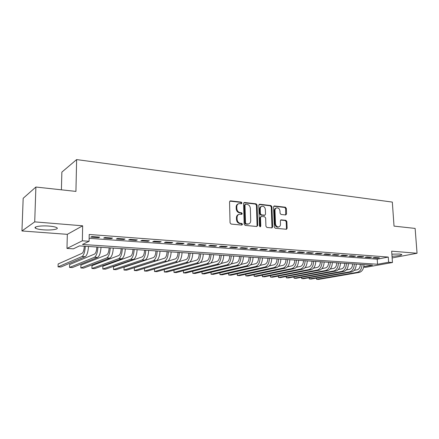 <?xml version="1.0" encoding="UTF-8"?>
<svg xmlns="http://www.w3.org/2000/svg" width="439" height="439" viewBox="0 0 439 439"><rect width="100%" height="100%" fill="white"/><g stroke="black" fill="none" stroke-linecap="round" stroke-linejoin="round"><path stroke-width="0.66" d="M241.949 202.988L241.231 202.105L230.546 200.87L229.559 201.902L230.047 222.798L231.095 224.066L241.845 225.081L242.526 224.34L241.801 223.462L240.424 223.33C238.465 222.919 237.362 221.58 237.109 219.313L237.065 217.579C237.109 215.829 237.845 214.731 239.26 214.276L241.757 214.347L242.235 213.628L241.516 212.75L240.144 212.608C238.19 212.174 237.087 210.835 236.835 208.58L236.791 206.857C236.835 205.15 237.548 204.069 238.926 203.614L241.488 203.691L241.949 202.988M241.192 203.696L241.318 203.235L240.605 202.357L229.844 201.117M241.73 225.07L241.889 224.554L241.17 223.681L239.793 223.55L240.424 223.33M241.461 214.353L241.604 213.859L240.885 212.986L239.513 212.838L240.144 212.608M392.022 256.261C398.266 255.975 401.537 255.394 401.822 254.527L399.55 254.022L391.879 254.165M49.157 226.09C41.156 225.388 32.859 226.705 35.504 228.209C36.799 228.966 39.417 229.504 43.351 229.827C51.182 230.486 59.369 229.235 56.845 227.709C55.632 226.968 53.07 226.431 49.157 226.09M285.69 214.967L286.563 213.969L286.343 208.426L285.383 207.224L274.457 205.957L273.563 206.956L274.287 227.04L275.269 228.253L286.486 229.279L287.133 228.269L286.865 221.519L285.904 220.318L280.993 219.851L280.351 220.85L280.483 224.219C280.461 225.668 279.879 226.573 278.732 226.919C276.91 226.996 275.829 225.926 275.478 223.72L274.995 210.517C275.017 209.112 275.577 208.229 276.68 207.877C278.518 207.784 279.621 208.849 279.983 211.071L280.066 213.255L281.031 214.462L285.69 214.967M89.133 238.306L377.211 259.169L388.268 257.062L388.625 262.248L392.461 262.517L365.83 267.291L363.695 267.153M35.888 187.036L34.714 221.871L21.95 230.969L23.174 198.285L35.888 187.036L75.931 191.404L76.627 159.587L392.323 202.083L394.03 226.118L415.129 228.417L417.05 253.259L391.665 251.174L392.461 262.517M21.95 230.969L67.321 234.338L82.647 225.805L34.714 221.871M82.647 225.805L82.351 240.802L89.084 241.274L82.466 244.457L377.545 264.256L388.625 262.248M388.268 257.062L89.205 234.475L89.084 241.274M257.089 205.062L256.085 203.828L244.534 202.489L243.574 203.515L244.139 224.148L245.165 225.399L256.788 226.497L257.726 225.454L257.089 205.062L256.442 205.304L255.443 204.069L243.848 202.73M259.707 204.245L270.94 205.551L271.917 206.769L272.635 226.881L271.971 227.901L266.923 227.457L265.93 226.239L265.65 218.002L264.657 216.778L261.441 216.438L260.514 217.47L260.793 226.085L260.316 226.804L259.438 225.953L258.78 205.26L259.707 204.245L259.059 204.486L270.281 205.787L270.94 205.551M392.137 257.929L417.05 253.259M99.697 237.137L91.888 236.561L90.769 237.109L98.555 237.686L99.697 237.137M112.499 238.086L104.85 237.521L103.686 238.059L111.308 238.624L112.499 238.086M125.038 239.014L117.548 238.459L116.34 238.992L123.803 239.54L125.038 239.014M137.319 239.919L129.977 239.376L128.731 239.903L136.046 240.44L137.319 239.919M149.348 240.813L142.159 240.281L140.875 240.791L148.042 241.318L149.348 240.813M161.14 241.686L154.094 241.165L152.772 241.669L159.796 242.185L161.14 241.686M172.697 242.542L165.794 242.026L164.433 242.526L171.32 243.03L172.697 242.542M184.029 243.376L177.257 242.877L175.869 243.365L182.619 243.859L184.029 243.376M195.141 244.199L188.501 243.711L187.08 244.188L193.698 244.677L195.141 244.199M206.039 245.006L199.525 244.523L198.071 244.995L204.569 245.472L206.039 245.006M216.729 245.796L210.341 245.324L208.854 245.791L215.231 246.257L216.729 245.796M227.215 246.575L220.949 246.109L219.434 246.564L225.69 247.025L227.215 246.575M237.51 247.333L231.358 246.877L229.816 247.327L235.957 247.783L237.51 247.333M247.612 248.084L241.571 247.634L240.007 248.079L246.032 248.523L247.612 248.084M257.528 248.814L251.596 248.375L250.011 248.814L255.926 249.248L257.528 248.814M267.263 249.539L261.441 249.105L259.833 249.533L265.639 249.961L267.263 249.539M276.822 250.246L271.104 249.824L269.475 250.246L275.176 250.664L276.822 250.246M286.212 250.938L280.598 250.521L278.941 250.938L284.543 251.349L286.212 250.938M295.431 251.624L289.921 251.212L288.247 251.624L293.746 252.03L295.431 251.624M304.496 252.293L299.074 251.893L297.384 252.293L302.789 252.694L304.496 252.293M313.397 252.952L308.074 252.557L306.362 252.957L311.679 253.347L313.397 252.952M322.149 253.599L316.914 253.21L315.186 253.605L320.41 253.989L322.149 253.599M330.748 254.236L325.606 253.852L323.861 254.241L328.992 254.62L330.748 254.236M339.199 254.861L334.145 254.488L332.389 254.867L337.432 255.24L339.199 254.861M347.512 255.476L342.541 255.108L340.768 255.482L345.729 255.849L347.512 255.476M355.689 256.08L350.799 255.717L349.01 256.091L353.889 256.447L355.689 256.08M363.728 256.672L358.921 256.321L357.116 256.683L361.917 257.034L363.728 256.672M371.63 257.259L366.905 256.908L365.089 257.27L369.808 257.616L371.63 257.259M372.93 257.847L377.578 258.187L379.411 257.836L374.758 257.49L372.93 257.847M76.627 159.587L61.866 172.115L61.4 189.818M363.783 266.747L372.524 265.161L79.492 245.884L73.368 248.831L66.98 248.425L82.351 240.802M67.321 234.338L66.98 248.425M377.211 259.169L377.545 264.256M98.555 237.686L98.561 237.055M111.308 238.624L111.319 237.998M123.803 239.54L123.809 238.92M136.046 240.44L136.052 239.826M148.042 241.318L148.042 240.715M159.796 242.185L159.796 241.587M171.32 243.03L171.32 242.438M182.619 243.859L182.613 243.272M193.698 244.677L193.692 244.095M204.569 245.472L204.558 244.896M215.231 246.257L215.22 245.686M225.69 247.025L225.679 246.46M235.957 247.783L235.941 247.217M246.032 248.523L246.016 247.964M255.926 249.248L255.91 248.699M265.639 249.961L265.617 249.418M275.176 250.664L275.154 250.12M284.543 251.349L284.521 250.812M293.746 252.03L293.724 251.498M302.789 252.694L302.767 252.162M311.679 253.347L311.652 252.82M320.41 253.989L320.382 253.468M328.992 254.62L328.965 254.104M337.432 255.24L337.404 254.73M345.729 255.849L345.702 255.339M353.889 256.447L353.861 255.942M361.917 257.034L361.884 256.541M369.808 257.616L369.781 257.122M377.578 258.187L377.545 257.698M238.328 203.85L238.3 203.861C236.923 204.316 236.209 205.392 236.166 207.098L236.791 206.857M239.513 212.838C237.565 212.41 236.462 211.071 236.209 208.821L236.166 207.098M238.712 214.479L238.635 214.506C237.214 214.962 236.484 216.059 236.434 217.804L237.065 217.579M239.793 223.55C237.839 223.138 236.736 221.799 236.478 219.538L236.434 217.804M256.766 226.497L257.078 225.662L256.442 205.304M245.664 204.206L244.995 204.925L245.494 223.017L246.213 223.89L248.507 223.972C249.934 223.528 250.669 222.425 250.707 220.669L250.345 208.36C250.093 206.138 249.012 204.81 247.097 204.371L245.664 204.206M245.33 204.267L244.364 205.167L244.995 204.925M248.331 224.033L245.577 224.104L244.863 223.231L244.364 205.167M271.67 227.907L271.977 227.084L271.264 207.005L270.281 205.787M261.035 216.504L259.866 217.689L260.14 226.294L260.793 226.085M260.003 226.787L260.14 226.294M265.365 209.496C264.997 207.23 263.866 206.149 261.962 206.259C260.837 206.621 260.267 207.51 260.239 208.926L260.393 213.628L261.392 214.863L264.871 215.187L265.524 214.177L265.365 209.496M261.545 206.412L261.315 206.495C260.19 206.862 259.619 207.746 259.592 209.162L260.239 208.926M264.355 215.362L260.739 215.088L259.74 213.859L259.592 209.162M276.312 208.009L276.021 208.108C274.918 208.465 274.359 209.343 274.337 210.747L274.995 210.517M278.364 227.034L278.063 227.128C276.246 227.199 275.165 226.134 274.814 223.934L274.337 210.747M286.173 229.284L286.464 228.472L286.195 221.728L285.235 220.532L280.631 220.06M285.635 214.962L285.674 208.651L284.719 207.455L273.815 206.193L274.457 205.957M84.293 246.197C84.058 250.043 83.322 252.414 82.098 253.308L58.135 263.976L58.058 266.874L82.033 256.508C83.811 255.273 84.908 251.86 85.325 246.268M58.058 266.874L60.95 267.011L85.182 256.689C86.977 255.46 88.085 252.052 88.497 246.477M96.838 247.025C96.607 250.828 95.856 253.177 94.583 254.055L69.614 264.552L69.549 267.422L94.528 257.227C96.377 256.008 97.507 252.628 97.913 247.097M69.549 267.422L72.391 267.56L97.612 257.402C99.477 256.189 100.613 252.82 101.019 247.3M109.13 247.832C108.905 251.602 108.131 253.923 106.814 254.79L80.891 265.123L80.836 267.966L106.776 257.929C108.691 256.727 109.849 253.385 110.249 247.909M80.836 267.966L83.624 268.103L109.799 258.105C111.731 256.903 112.894 253.572 113.295 248.106M121.18 248.628C120.961 252.359 120.171 254.653 118.81 255.509L91.97 265.683L91.921 268.503L118.782 258.62C120.758 257.435 121.943 254.126 122.338 248.699M91.921 268.503L94.665 268.635L121.746 258.791C123.738 257.605 124.928 254.313 125.324 248.897M132.99 249.401C132.781 253.1 131.974 255.366 130.57 256.217L102.852 266.232L102.814 269.025L130.553 259.295C132.589 258.127 133.802 254.856 134.191 249.484M102.814 269.025L105.503 269.156L133.456 259.46C135.514 258.297 136.732 255.032 137.116 249.676M144.574 250.164C144.371 253.824 143.548 256.074 142.104 256.908L113.542 266.769L113.514 269.541L142.093 259.954C144.195 258.801 145.43 255.564 145.808 250.246M113.514 269.541L116.159 269.667L144.947 260.118C147.06 258.972 148.305 255.739 148.678 250.433M155.938 250.91C155.741 254.538 154.901 256.76 153.414 257.583L124.05 267.302L124.028 270.045L153.42 260.607C155.571 259.471 156.833 256.266 157.206 250.998M124.028 270.045L126.63 270.172L156.218 260.766C158.386 259.63 159.653 256.436 160.021 251.179M167.083 251.646C166.891 255.235 166.035 257.441 164.515 258.253L134.372 267.823L134.361 270.545L164.526 261.243C166.738 260.118 168.022 256.952 168.384 251.734M134.361 270.545L136.919 270.671L167.275 261.403C169.492 260.283 170.782 257.117 171.15 251.915M178.02 252.365C177.833 255.921 176.961 258.105 175.408 258.906L167.489 261.32M144.524 268.344L144.519 271.033L175.43 261.869C177.691 260.761 178.997 257.622 179.353 252.452M144.519 271.033L147.032 271.154L178.124 262.023C180.396 260.92 181.708 257.786 182.064 252.634M188.748 253.073C188.572 256.596 187.689 258.752 186.098 259.542L178.81 261.688M154.506 268.959L154.506 271.516L186.131 262.484C188.435 261.392 189.763 258.28 190.114 253.16M154.506 271.516L156.975 271.637L188.77 262.637C191.091 261.545 192.425 258.445 192.776 253.336M199.284 253.764C199.108 257.254 198.214 259.394 196.59 260.173L189.719 262.121M164.318 269.557L164.329 271.988L196.634 263.087C198.982 262.006 200.332 258.928 200.678 253.857M164.329 271.988L166.76 272.103L199.229 263.235C201.589 262.16 202.944 259.092 203.29 254.027M209.622 254.444C209.452 257.907 208.547 260.02 206.895 260.793L200.376 262.577M173.97 270.133L173.987 272.454L206.939 263.68C209.337 262.61 210.709 259.564 211.044 254.538M173.987 272.454L176.374 272.57L209.491 263.823C211.9 262.763 213.272 259.723 213.606 254.708M219.774 255.114C219.615 258.544 218.693 260.634 217.009 261.397L210.802 263.043M183.464 270.698L183.48 272.91L217.064 264.262C219.505 263.208 220.894 260.19 221.223 255.207M183.48 272.91L185.834 273.025L219.571 264.404C222.019 263.356 223.413 260.343 223.742 255.372M229.745 255.767C229.586 259.169 228.653 261.243 226.947 261.995L221.031 263.515M192.798 271.242L192.825 273.36L227.007 264.832C229.493 263.79 230.892 260.804 231.221 255.866M192.825 273.36L195.136 273.475L229.465 264.969C231.957 263.932 233.367 260.953 233.691 256.03M239.535 256.414C239.387 259.784 238.443 261.836 236.709 262.582L231.057 263.987M201.989 271.774L202.017 273.804L236.775 265.392C239.293 264.366 240.715 261.403 241.038 256.513M202.017 273.804L204.294 273.914L239.189 265.529C241.719 264.503 243.146 261.551 243.464 256.672M249.154 257.045C249.006 260.382 248.051 262.423 246.295 263.153L240.901 264.459M211.027 272.295L211.06 274.238L246.372 265.941C248.929 264.926 250.362 261.995 250.68 257.144M211.06 274.238L213.299 274.348L248.743 266.078C251.311 265.068 252.749 262.143 253.062 257.303M258.604 257.666C258.461 260.975 257.501 262.994 255.717 263.718L250.559 264.931M255.8 266.484L258.132 266.616L222.161 274.776L219.961 274.666L219.923 272.8L219.961 274.666L255.8 266.484C258.39 265.48 259.844 262.577 260.151 257.77M258.132 266.616C260.733 265.617 262.187 262.72 262.495 257.923M267.894 258.28C267.752 261.562 266.78 263.559 264.975 264.273L260.047 265.403M228.681 273.294L228.719 275.088L228.664 273.299M265.063 267.016L267.356 267.148L230.887 275.193L228.719 275.088L265.063 267.016C267.691 266.023 269.156 263.148 269.458 258.379M267.356 267.148C269.99 266.16 271.456 263.29 271.763 258.533M277.02 258.878C276.883 262.132 275.901 264.113 274.073 264.821L269.359 265.869M237.296 273.777L237.34 275.505L237.263 273.788M274.172 267.538L276.422 267.669L239.474 275.61L237.34 275.505L274.172 267.538C276.828 266.561 278.304 263.707 278.606 258.983M276.422 267.669C279.089 266.692 280.57 263.844 280.867 259.131M285.987 259.471C285.86 262.692 284.867 264.657 283.018 265.359L278.513 266.336M245.785 274.254L245.829 275.911L245.73 274.265M283.122 268.053L285.334 268.18L247.931 276.016L245.829 275.911L283.122 268.053C285.811 267.082 287.298 264.256 287.594 259.575M285.334 268.18C288.033 267.214 289.526 264.393 289.817 259.723M294.805 260.047C294.684 263.246 293.686 265.194 291.814 265.886L287.507 266.797M254.137 274.715L254.186 276.318L254.06 274.732M291.924 268.558L294.097 268.679L256.255 276.416L254.186 276.318L291.924 268.558C294.64 267.598 296.144 264.799 296.435 260.157M294.097 268.679C296.824 267.73 298.328 264.936 298.619 260.3M303.481 260.618C303.354 263.79 302.35 265.721 300.463 266.402L296.347 267.252M262.363 275.165L262.412 276.713L262.264 275.187M300.578 269.052L302.718 269.178L264.454 276.811L262.412 276.713L300.578 269.052C303.322 268.108 304.836 265.332 305.121 260.728M302.718 269.178C305.467 268.234 306.987 265.463 307.273 260.87M312.003 261.183C311.888 264.327 310.872 266.237 308.963 266.912L305.034 267.708M270.468 275.61L270.517 277.102L270.347 275.632M309.083 269.541L311.191 269.661L272.526 277.201L270.517 277.102L309.083 269.541C311.855 268.608 313.386 265.858 313.666 261.287M311.191 269.661C313.967 268.728 315.498 265.985 315.778 261.43M320.388 261.732C320.278 264.854 319.257 266.747 317.331 267.417L313.578 268.158M278.447 276.043L278.496 277.486L278.31 276.071M317.457 270.023L319.526 270.139L280.472 277.58L278.496 277.486L317.457 270.023C320.25 269.096 321.787 266.369 322.067 261.842M319.526 270.139C322.33 269.217 323.867 266.5 324.147 261.979M328.635 262.275C328.526 265.37 327.499 267.247 325.557 267.911L321.974 268.602M286.305 276.471L286.36 277.865L286.157 276.499M325.689 270.495L327.724 270.611L288.308 277.958L286.36 277.865L325.689 270.495C328.509 269.579 330.057 266.879 330.331 262.385M327.724 270.611C330.556 269.7 332.103 267.005 332.372 262.522M336.751 262.807C336.647 265.88 335.615 267.741 333.656 268.394L330.232 269.041M294.048 276.888L294.103 278.238L293.883 276.921M333.788 270.962L335.797 271.077L296.023 278.331L294.103 278.238L333.788 270.962C336.636 270.056 338.189 267.378 338.458 262.923M335.797 271.077C338.645 270.172 340.203 267.499 340.472 263.054M344.736 263.334C344.631 266.38 343.594 268.224 341.619 268.871L338.359 269.475M301.675 277.3L301.736 278.606L301.494 277.333M341.761 271.417L343.732 271.532L303.623 278.699L301.736 278.606L341.761 271.417C344.626 270.523 346.19 267.867 346.453 263.449M343.732 271.532C346.607 270.638 348.171 267.988 348.434 263.576M352.594 263.85C352.49 266.874 351.447 268.701 349.46 269.343L346.349 269.903M309.193 277.7L309.254 278.968L309.001 277.739M349.603 271.867L351.546 271.977L311.114 279.056L309.254 278.968L349.603 271.867C352.495 270.984 354.064 268.35 354.322 263.965M351.546 271.977C354.438 271.099 356.013 268.47 356.27 264.091M360.32 264.36C360.227 267.356 359.179 269.173 357.176 269.804L354.213 270.331M316.601 278.096L316.662 279.325L316.393 278.134M357.324 272.312L359.239 272.421L318.494 279.413L316.662 279.325L357.324 272.312C360.232 271.434 361.813 268.822 362.071 264.476M359.239 272.421C362.148 271.549 363.733 268.942 363.986 264.602M240.605 202.357L241.231 202.105M241.17 223.681L241.801 223.462M240.885 212.986L241.516 212.75M236.209 208.821L236.835 208.58M236.478 219.538L237.109 219.313M229.932 201.122L230.546 200.87M257.078 225.662L257.726 225.454M243.903 202.736L244.534 202.489M255.443 204.069L256.085 203.828M244.863 223.231L245.494 223.017M245.577 224.104L246.213 223.89M247.014 224.241L247.651 224.027M271.264 207.005L271.917 206.769M271.977 227.084L272.635 226.881M259.866 217.689L260.514 217.47M259.74 213.859L260.393 213.628M260.739 215.088L261.392 214.863M263.954 215.428L264.602 215.203M274.814 223.934L275.478 223.72M280.669 220.021L281.24 219.835M285.235 220.532L285.904 220.318M286.195 221.728L286.865 221.519M286.464 228.472L287.133 228.269M284.719 207.455L285.383 207.224M285.674 208.651L286.343 208.426M285.893 214.188L286.563 213.969M82.033 256.508L85.182 256.689M94.528 257.227L97.612 257.402M106.776 257.929L109.799 258.105M118.782 258.62L121.746 258.791M130.553 259.295L133.456 259.46M142.093 259.954L144.947 260.118M153.42 260.607L156.218 260.766M164.526 261.243L167.275 261.403M175.43 261.869L178.124 262.023M186.131 262.484L188.77 262.637M196.634 263.087L199.229 263.235M206.939 263.68L209.491 263.823M217.064 264.262L219.571 264.404M227.007 264.832L229.465 264.969M236.775 265.392L239.189 265.529M246.372 265.941L248.743 266.078M35.504 228.209L35.543 227.067M247.865 224.186L248.507 223.972M264.218 215.412L264.871 215.187M278.063 227.128L278.732 226.919"/></g></svg>
